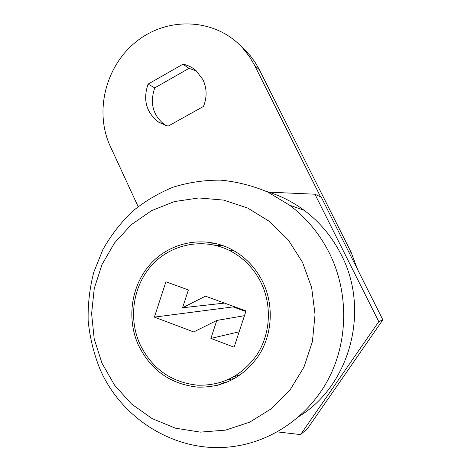 <?xml version="1.0" encoding="UTF-8"?>
<svg xmlns="http://www.w3.org/2000/svg" width="471" height="471" viewBox="0 0 471 471"><rect width="100%" height="100%" fill="white"/><g stroke="black" fill="none" stroke-linecap="round" stroke-linejoin="round"><path stroke-width="0.71" d="M277.307 431.895L300.575 434.598L378.772 321.64L314.922 194.211L267.858 192.109M300.575 434.598L307.516 428.604L382.852 319.838L321.257 197.155L314.922 194.211M378.772 321.64L382.852 319.838M299.362 416.234C350.595 384.695 370.094 309.588 341.187 254.676C332.096 236.76 319.738 221.959 304.113 210.266C292.526 201.706 279.986 195.441 266.504 191.473M329.394 253.11C319.615 233.751 306.327 217.779 289.535 205.179L268.028 192.192C252.68 185.686 236.872 181.671 220.616 180.146C204.361 180.057 188.553 182.395 173.193 187.164C158.321 193.234 144.668 201.358 132.221 211.544C120.664 222.754 110.891 235.418 102.913 249.553L93.817 272.091C89.702 287.928 87.812 304.089 88.148 320.568C89.773 337 93.605 352.92 99.646 368.334C121.459 419.867 177.726 454.503 233.746 446.437C273.61 441.027 310.519 414.71 329.606 376.712C348.546 338.643 348.31 291.208 329.394 253.11M302.529 262.323L288.223 239.886L269.583 221.5L247.664 208.047L223.672 200.104L198.844 197.955L174.417 201.57L151.55 210.655L131.297 224.685L114.541 242.93L102.019 264.514L94.259 288.435L91.609 313.609L94.2 338.89L101.96 363.135L114.588 385.201L131.568 404.018L152.168 418.613L175.465 428.18L200.334 432.131L225.544 430.123L249.777 422.14L271.72 408.481L290.136 389.811L303.972 367.08L312.432 341.528L315.04 314.557L311.661 287.663L302.529 262.323M138.297 344.872C150.632 370.147 170.449 384.236 197.743 387.121C223.507 387.721 243.984 376.971 259.162 354.875C272.462 333.592 273.892 305.073 262.924 282.229C255.394 267.051 244.355 255.818 229.795 248.529C203.348 235.618 170.949 242.047 151.25 263.165C131.509 284.272 126.169 317.801 138.297 344.872M227.687 379.844L234.941 378.343M217.484 385.355L225.079 382.211L225.856 382.705M216.107 243.566L208.83 244.108M196.448 70.968L189.018 68.36L182.96 64.18L148.071 84.109C142.748 99.911 146.293 112.61 158.709 122.213L168.106 126.146L203.507 106.422C207.122 97.203 206.94 88.289 202.96 79.687L196.048 70.609C192.245 67.312 187.882 65.169 182.96 64.18M320.574 196.837L253.928 64.097L249.153 56.19L242.506 47.83C215.795 18.528 168.983 16.208 137.526 40.659C105.857 64.845 93.947 111.162 110.296 146.346L138.133 206.598M357.607 269.553L351.078 252.22L258.667 68.372L254.823 61.866L250.384 55.813L240.61 45.828M189.018 68.36L154.765 87.865C149.542 103.349 153.034 115.801 165.227 125.227L165.639 125.492M154.765 87.865L148.071 84.109M222.865 245.603L215.447 245.35M261.246 283.071C253.851 268.164 242.989 257.166 228.659 250.077C202.907 237.672 171.462 244.031 152.357 264.608C133.216 285.179 128.071 317.772 139.869 344.077C151.815 368.563 170.997 382.264 197.414 385.184C222.571 385.896 242.594 375.487 257.472 353.957C270.501 333.221 271.944 305.373 261.246 283.071M234.099 347.174L246.021 310.931L205.45 296.165L182.56 307.757L188.382 289.948L165.922 281.776L154.388 317.118L193.722 331.949L216.801 320.445L210.896 338.425L234.099 347.174M233.799 376.765L240.964 374.439M239.144 331.825L210.896 338.425M244.455 315.682L216.801 320.445M233.328 306.309L233.133 306.898L245.827 311.519M233.133 306.898L154.388 317.118M224.514 303.1L182.56 307.757M259.362 69.72L254.634 65.475M351.078 252.22L348.717 251.844M304.113 210.266L289.535 205.179M247.458 52.416L242.506 47.83M165.227 125.227L158.709 122.213M233.592 250.537L228.659 250.077"/></g></svg>
